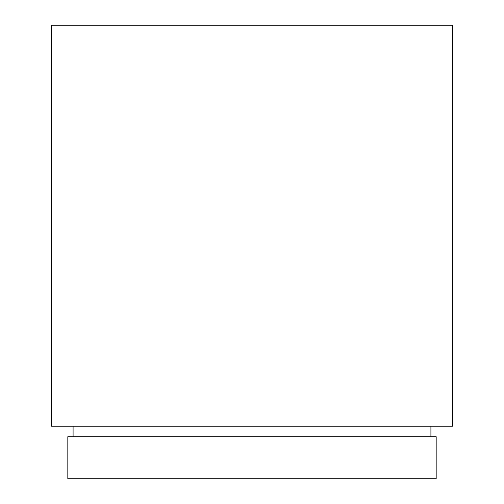 <?xml version="1.0" encoding="UTF-8"?>
<svg xmlns="http://www.w3.org/2000/svg" width="504" height="504" viewBox="0 0 504 504"><rect width="100%" height="100%" fill="white"/><g stroke="black" fill="none" stroke-linecap="round" stroke-linejoin="round"><path stroke-width="0.76" d="M436.174 436.703L67.826 436.703L67.826 478.8L436.174 478.8L436.174 436.703M73.086 426.176L73.086 436.703M430.914 426.176L430.914 436.703M452.491 25.2L51.509 25.2L51.509 426.176L452.491 426.176L452.491 25.2"/></g></svg>
